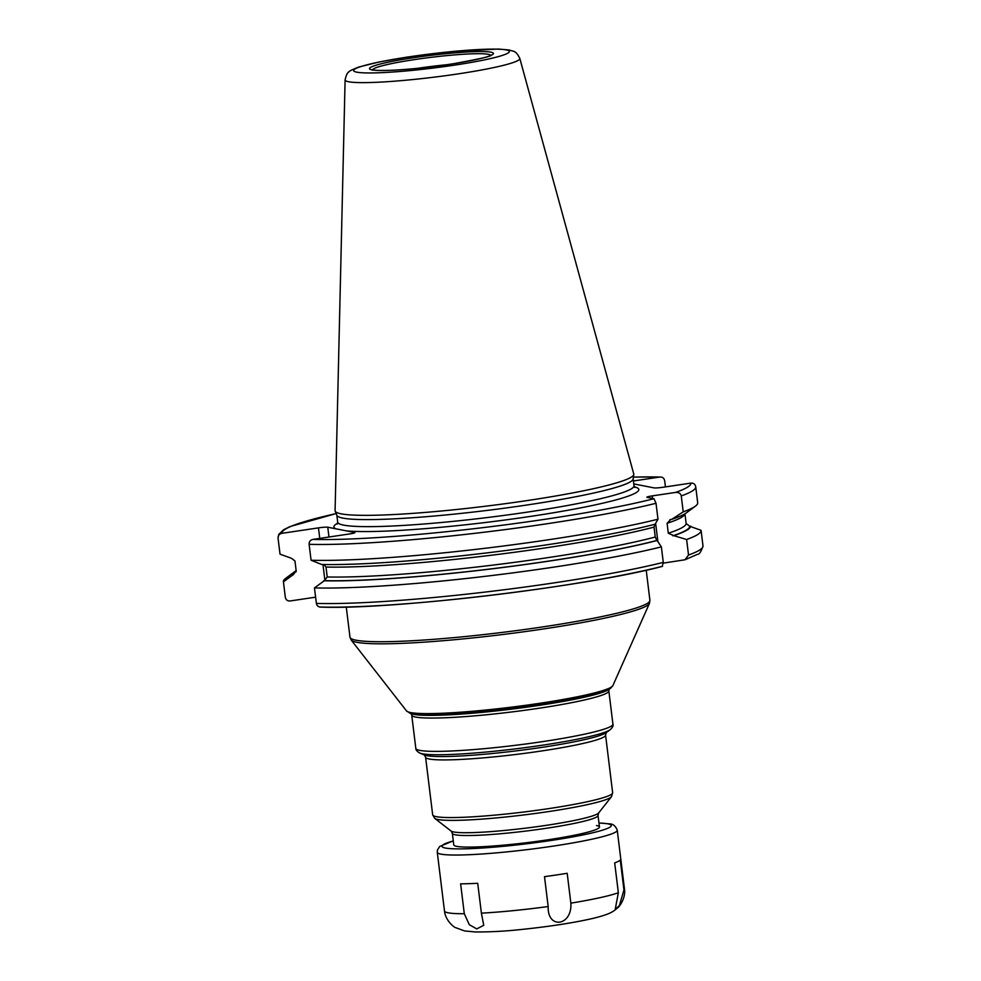 <?xml version="1.0" encoding="UTF-8"?>
<svg xmlns="http://www.w3.org/2000/svg" width="981" height="981" viewBox="0 0 981 981"><rect width="100%" height="100%" fill="white"/><g stroke="black" fill="none" stroke-linecap="round" stroke-linejoin="round"><path stroke-width="1.47" d="M335.171 511.15L336.912 515.43A149.271 13.66 173 0 0 342.774 518.091A149.271 13.66 -7 0 0 505.019 508.109A149.271 13.66 -7 0 0 633.137 479.059L633.787 474.485A150.473 13.771 -7 0 1 504.626 503.768A150.473 13.771 -7 0 1 341.094 513.823A150.473 13.771 173 0 1 335.171 511.15A150.473 13.771 173 0 1 335.085 510.635L345.104 79.866A88.02 8.056 173 0 0 348.623 81.742A88.02 8.056 -7 0 0 445.926 75.635A88.02 8.056 -7 0 0 519.807 58.419C515.699 50.264 514.338 51.87 509.2 49.982L498.422 49.05L454.313 51.294L407.225 57.07L379.304 61.95L358.752 67.039C351.934 69.725 348.623 71.38 348.807 72.03C347.47 72.435 346.244 75.047 345.104 79.866M633.787 474.485A150.473 13.771 -7 0 0 633.751 473.958L519.807 58.419M315.6 597.171L290.118 600.961C287.507 601.108 285.912 599.906 285.324 597.331L283.423 581.831L293.356 574.572L296.176 570.893L294.962 560.973L291.357 558.25L280.026 554.167L278.064 538.238C278.015 535.589 279.266 533.958 281.817 533.333L318.469 527.876A7.554 0.687 173 0 1 327.764 527.214L354.607 532.475A7.554 0.687 173 0 1 354.901 532.622A7.554 0.687 173 0 1 349.506 533.958L312.853 539.415C310.303 540.04 309.064 541.671 309.113 544.32L311.075 560.249L321.596 564.455A200.48 18.345 -7 0 0 655.124 524.185L657.981 519.219A210.412 19.264 173 0 1 311.075 560.249M663.352 563.119L685.008 559.771L688.527 555.025A210.412 19.264 -7 0 0 702.997 545.951C701.121 551.776 699.257 554.584 697.381 554.351L685.008 559.771M324.012 564.504L326.011 567.055L327.225 576.975L324.404 580.654A199.67 18.271 -7 0 0 656.829 540.457L655.247 537.024L654.033 527.104L654.83 524.136M323.595 580.777A200.48 18.345 -7 0 0 657.123 540.506L661.378 546.871A210.412 19.264 173 0 1 314.472 587.901L324.404 580.654M314.472 587.901L316.373 603.413C316.961 605.976 318.555 607.19 321.167 607.043A206.096 18.86 -7 0 0 662.273 566.344L663.279 562.383L661.378 546.871M633.407 477.109A206.096 18.86 173 0 1 659.882 477.036L633.407 480.972M309.113 544.32A210.412 19.264 -7 0 0 656.019 503.278L653.971 498.716L647.166 497.379A7.554 0.687 173 0 1 646.859 497.232A7.554 0.687 173 0 1 652.255 495.895L675.504 492.437C678.778 492.254 680.691 493.418 681.268 495.92A210.412 19.264 -7 0 0 695.737 486.846L695.713 486.748C695.137 484.173 693.542 482.971 690.931 483.106L663.328 487.226A7.554 0.687 173 0 1 654.02 487.876L633.775 483.915M665.437 486.907L664.677 480.665C664.088 478.103 662.494 476.889 659.882 477.036L633.419 477.073M688.527 555.025L686.626 539.513A210.412 19.264 173 0 0 701.084 530.439A210.412 19.264 173 0 0 701.072 530.329L689.741 526.245L686.136 523.523L684.946 513.799M662.482 566.356L662.506 566.344C585.694 586.748 390.548 610.01 320.407 607.092M656.019 503.278L657.981 519.219M681.268 495.92L683.23 511.861L671.777 519.341A200.48 18.345 -7 0 0 686.344 512.867L695.406 506.147A210.412 19.264 173 0 1 683.23 511.861M697.675 502.677A210.412 19.264 173 0 1 697.687 502.787A210.412 19.264 173 0 1 695.406 506.147M669.9 519.685L671.777 519.341M670.759 519.489L667.092 523.29L668.306 533.21L673.775 535.663A200.48 18.345 -7 0 0 690.55 526.123M686.626 539.513L673.775 535.663M296.164 571.764L296.176 570.893M280.026 554.167A210.412 19.264 173 0 1 280.014 554.069L278.052 538.128A210.412 19.264 173 0 0 278.064 538.238M283.423 581.831A210.412 19.264 173 0 1 283.411 581.721A210.412 19.264 173 0 1 285.692 578.349L294.741 571.629A200.48 18.345 173 0 1 296.152 570.697M292.559 574.694A200.48 18.345 173 0 1 294.741 571.629M456.692 846.345A73.391 6.72 173 0 1 453.762 844.874L452.339 833.323A73.391 6.72 173 0 0 455.27 834.794A73.391 6.72 173 0 0 535.933 829.767A73.391 6.72 173 0 0 598.03 815.444L599.452 826.983A73.391 6.72 173 0 1 537.343 841.318A73.391 6.72 173 0 1 456.692 846.345M596.522 825.524A73.391 6.72 173 0 1 599.452 826.983M623.941 889.939L620.274 860.067A90.657 8.302 173 0 1 614.682 862.888L618.349 892.747L615.259 909.154L619.33 905.782L623.941 889.939A90.657 8.302 -7 0 0 624.456 888.884C625.964 897.652 619.489 906.763 617.883 907.609C612.72 912.232 609.324 914.304 593.174 918.351C573.64 922.839 549.691 926.542 521.34 929.485C505.644 931.214 490.242 932.036 475.135 931.95L464.516 930.92L455.38 927.548C454.313 927.486 445.46 920.742 444.479 910.981A90.657 8.302 -7 0 0 448.096 912.796A90.657 8.302 -7 0 0 464.295 913.716L469.335 924.727L476.754 928.897L483.756 925.316L481.389 913.152A90.657 8.302 -7 0 0 548.171 906.53C547.349 929.718 572.389 925.954 570.856 903.145A90.657 8.302 -7 0 0 618.349 892.747M570.856 903.145L567.19 873.286A90.657 8.302 173 0 1 544.504 876.658L548.171 906.53M481.389 913.152L477.722 883.28A90.657 8.302 173 0 1 460.629 883.844L464.295 913.716M356.765 72.165A78.406 7.174 -7 0 0 453.32 65.322A78.406 7.174 -7 0 0 506.159 49.908A78.406 7.174 173 0 0 409.604 56.763A78.406 7.174 173 0 0 356.765 72.165M371.983 69.896A62.441 5.714 173 0 1 414.056 57.634A62.441 5.714 173 0 1 490.941 52.177A62.441 5.714 173 0 1 448.869 64.439A62.441 5.714 173 0 1 371.983 69.896M633.162 478.887L633.996 485.767A149.271 13.66 -7 0 1 507.68 514.915A149.271 13.66 -7 0 1 343.644 525.129A149.271 13.66 173 0 1 337.697 522.15L336.851 515.27M346.501 530.88A153.588 14.053 -7 0 0 535.221 515.687A153.588 14.053 -7 0 0 634.327 486.797M328.966 537.012L327.764 527.214M409.212 712.844A102.833 9.418 -7 0 0 411.824 713.579A102.833 9.418 -7 0 0 516.729 707.608A102.833 9.418 -7 0 0 610.746 688.098L609.091 689.324A101.018 9.246 173 0 1 516.729 708.49A101.018 9.246 173 0 1 413.675 714.352A101.018 9.246 173 0 1 411.113 713.641L406.563 710.967L351.161 640.004L349.972 637.172A151.099 13.832 -7 0 0 355.993 640.188A151.099 13.832 -7 0 0 522.051 629.851A151.099 13.832 -7 0 0 649.913 600.347L646.221 570.206M351.161 640.004A150.485 13.771 -7 0 0 356.839 642.297A150.485 13.771 -7 0 0 518.164 632.537A150.485 13.771 -7 0 0 649.447 603.376L649.913 600.347M406.563 710.967A104.072 9.528 -7 0 0 410.499 712.549A104.072 9.528 -7 0 0 522.064 705.793A104.072 9.528 -7 0 0 612.855 685.633L649.447 603.376M415.686 717.062A99.289 9.087 173 0 1 411.726 715.075L415.821 748.393A99.289 9.087 -7 0 0 419.782 750.379A99.289 9.087 -7 0 0 528.906 743.573A99.289 9.087 -7 0 0 612.929 724.186L608.833 690.882A99.289 9.087 173 0 1 524.81 710.269A99.289 9.087 173 0 1 415.686 717.062M610.182 729.705L606.246 732.623A92.815 8.498 173 0 1 521.389 750.22A92.815 8.498 173 0 1 426.698 755.615A92.815 8.498 173 0 1 424.344 754.953L419.819 753.077A97.131 8.89 -7 0 0 422.284 753.764A97.131 8.89 -7 0 0 521.377 748.123A97.131 8.89 -7 0 0 610.182 729.705C612.622 727.473 613.542 725.633 612.929 724.186M606.307 732.574L605.571 735.088A90.657 8.302 173 0 1 528.845 752.795A90.657 8.302 173 0 1 429.212 759A90.657 8.302 173 0 1 425.595 757.185L432.67 814.831A90.657 8.302 -7 0 0 436.287 816.646A90.657 8.302 -7 0 0 535.92 810.441A90.657 8.302 -7 0 0 612.647 792.734L611.482 796.695A89.394 8.179 -7 0 1 532.058 813.899A89.394 8.179 -7 0 1 437.869 819.478A89.394 8.179 -7 0 1 434.767 818.399L432.67 814.831M611.482 796.695L598.68 812.93A74.654 6.83 173 0 1 532.364 827.302A74.654 6.83 173 0 1 453.7 831.962A74.654 6.83 173 0 1 451.113 831.054L434.767 818.399M675.504 492.437A206.096 18.86 -7 0 0 690.931 483.106M312.853 539.415A206.096 18.86 -7 0 0 653.971 498.716M335.87 528.808A153.588 14.053 173 0 1 338.102 522.983M281.817 533.333A206.096 18.86 173 0 1 336.176 513.603M316.373 603.413A210.412 19.264 -7 0 0 663.279 562.383M657.871 541.61L655.627 523.327M652.573 498.446L652.255 495.895M324.932 580.531L322.957 564.48M319.757 538.385L318.469 527.876M293.356 574.572A199.67 18.271 173 0 1 296.201 571.089M672.77 535.81A199.67 18.271 -7 0 0 689.741 526.245M327.225 576.975A196.433 17.977 -7 0 0 655.247 537.024M668.306 533.21A196.433 17.977 -7 0 0 686.136 523.523M326.011 567.055A196.433 17.977 -7 0 0 654.033 527.104M667.092 523.29A196.433 17.977 -7 0 0 684.897 513.836M372.682 69.835A59.449 5.445 173 0 1 423.792 58.271A59.449 5.445 173 0 1 488.305 54.311A59.449 5.445 -7 0 1 490.635 55.353M417.44 68.339A54.446 4.979 173 0 1 446.833 64.734M453.283 840.925A85.261 7.799 -7 0 0 445.374 848.025A85.261 7.799 -7 0 0 550.378 840.582A85.261 7.799 -7 0 0 607.84 823.832A85.261 7.799 -7 0 0 598.974 823.047M453.271 840.852L439.709 846.468L437.428 850.037L437.281 852.317A90.657 8.302 -7 0 0 440.898 854.12A90.657 8.302 -7 0 0 540.531 847.915A90.657 8.302 -7 0 0 617.245 830.22C615.577 825.965 613.002 823.844 609.532 823.868L598.962 822.961M633.996 485.767L634.854 487.459M346.268 607.043L349.972 637.172M610.746 688.098L612.855 685.633M410.904 713.543L411.726 715.075M609.262 689.189L608.833 690.882M419.819 753.077C417.146 751.581 415.809 750.011 415.821 748.393M424.27 754.929L425.595 757.185M605.571 735.088L612.647 792.734M451.113 831.054L452.339 833.323M598.68 812.93L598.03 815.444M695.737 486.846L697.687 502.787M701.084 530.439L702.997 545.951M283.411 581.721L285.312 597.233M336.152 513.566L290.069 526.564L283.595 529.765L278.763 534.4L278.052 538.128M337.268 524.001L337.697 522.15M490.623 55.794L491.125 55.059L490.414 55.463C491.751 56.211 479.451 58.97 453.492 63.716C429.862 67.333 408.599 69.553 389.702 70.35C375.723 70.73 373.884 70.043 373.062 69.921L372.13 69.676L372.792 70.264M437.281 852.317L444.479 910.981M617.245 830.22L624.456 888.884"/></g></svg>
